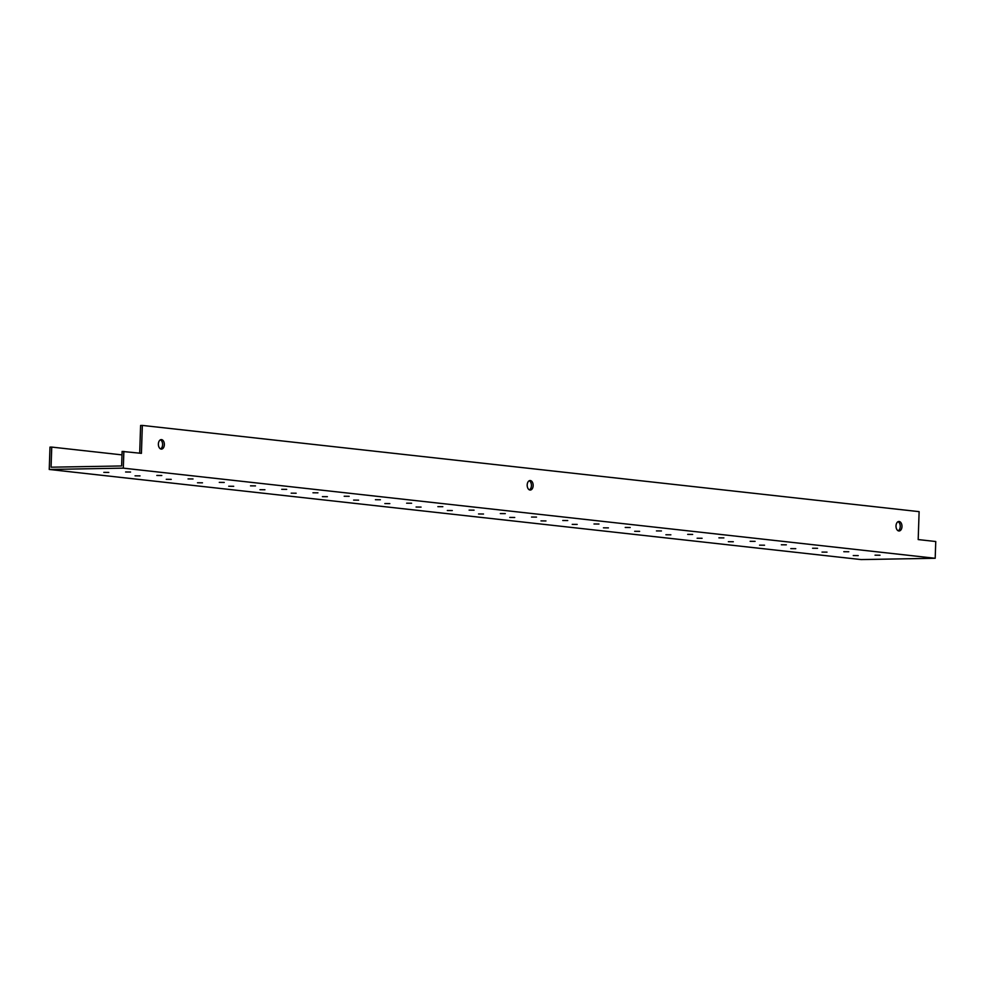 <?xml version="1.0" encoding="UTF-8"?>
<svg xmlns="http://www.w3.org/2000/svg" width="985" height="985" viewBox="0 0 985 985"><rect width="100%" height="100%" fill="white"/><g stroke="black" fill="none" stroke-linecap="round" stroke-linejoin="round"><path stroke-width="1.48" d="M51.737 447.091L49.989 447.116L49.25 469.463L861.136 559.578L935.196 558.273L935.75 541.516L918.192 539.571L919.116 511.646L142.345 425.421L141.421 453.346L122.115 451.425L121.635 465.954L51.072 467.198L51.737 447.091L122.005 454.885M139.685 453.149L140.609 425.458L142.345 425.421M49.25 469.463L123.31 468.146L123.864 451.401M529.388 489.853A4.765 2.992 89 0 0 531.42 485.654A4.765 2.992 89 0 0 529.228 480.754M898.197 530.792A4.765 2.992 89 0 0 900.241 526.593A4.765 2.992 89 0 0 898.037 521.693M160.567 448.914A4.765 2.992 89 0 0 162.599 444.715A4.765 2.992 89 0 0 160.407 439.815M858.23 555.614L853.256 555.552L858.23 555.614M880.011 555.232L875.037 555.171L880.011 555.232M827.006 552.142L822.019 552.092L827.006 552.142M848.787 551.76L843.8 551.711L848.787 551.76M795.769 548.682L790.795 548.62L795.769 548.682M817.55 548.3L812.576 548.239L817.55 548.3M764.545 545.21L759.57 545.161L764.545 545.21M786.325 544.828L781.351 544.779L786.325 544.828M733.32 541.75L728.346 541.688L733.32 541.75M755.101 541.368L750.127 541.307L755.101 541.368M702.096 538.278L697.121 538.229L702.096 538.278M723.876 537.896L718.902 537.847L723.876 537.896M670.871 534.818L665.897 534.756L670.871 534.818M692.652 534.436L687.678 534.375L692.652 534.436M639.647 531.346L634.672 531.297L639.647 531.346M661.428 530.964L656.453 530.915L661.428 530.964M608.41 527.886L603.436 527.825L608.41 527.886M630.191 527.504L625.216 527.443L630.191 527.504M577.185 524.414L572.211 524.365L577.185 524.414M598.966 524.032L593.992 523.983L598.966 524.032M545.961 520.954L540.987 520.893L545.961 520.954M567.742 520.56L562.767 520.511L567.742 520.56M514.736 517.482L509.762 517.433L514.736 517.482M536.517 517.1L531.543 517.051L536.517 517.1M483.512 514.022L478.538 513.961L483.512 514.022M505.293 513.628L500.318 513.579L505.293 513.628M452.287 510.55L447.313 510.501L452.287 510.55M474.068 510.168L469.094 510.119L474.068 510.168M421.063 507.09L416.076 507.029L421.063 507.09M442.831 506.696L437.857 506.647L442.831 506.696M389.826 503.618L384.852 503.569L389.826 503.618M411.607 503.237L406.633 503.187L411.607 503.237M358.602 500.158L353.627 500.097L358.602 500.158M380.382 499.764L375.408 499.715L380.382 499.764M327.377 496.686L322.403 496.637L327.377 496.686M349.158 496.305L344.184 496.243L349.158 496.305M296.153 493.226L291.178 493.165L296.153 493.226M317.933 492.832L312.959 492.783L317.933 492.832M264.928 489.754L259.954 489.705L264.928 489.754M286.709 489.373L281.735 489.311L286.709 489.373M233.704 486.294L228.717 486.233L233.704 486.294M255.484 485.9L250.498 485.851L255.484 485.9M202.467 482.822L197.493 482.773L202.467 482.822M224.248 482.441L219.273 482.379L224.248 482.441M171.242 479.363L166.268 479.301L171.242 479.363M193.023 478.969L188.049 478.919L193.023 478.969M140.018 475.89L135.043 475.841L140.018 475.89M161.799 475.509L156.824 475.447L161.799 475.509M108.793 472.431L103.819 472.369L108.793 472.431M130.574 472.037L125.6 471.987L130.574 472.037M164.347 444.678A4.765 2.992 -91 0 1 161.441 449.111A4.765 2.992 -91 0 1 158.376 444.407A4.765 2.992 -91 0 1 161.269 439.593A4.765 2.992 -91 0 1 164.347 444.678M901.977 526.556A4.765 2.992 -91 0 1 899.071 530.989A4.765 2.992 -91 0 1 896.005 526.273A4.765 2.992 -91 0 1 898.911 521.471A4.765 2.992 -91 0 1 901.977 526.556M533.156 485.617A4.765 2.992 -91 0 1 530.262 490.05A4.765 2.992 -91 0 1 527.184 485.334A4.765 2.992 -91 0 1 530.09 480.532A4.765 2.992 -91 0 1 533.156 485.617M935.196 558.273L123.31 468.146"/></g></svg>
